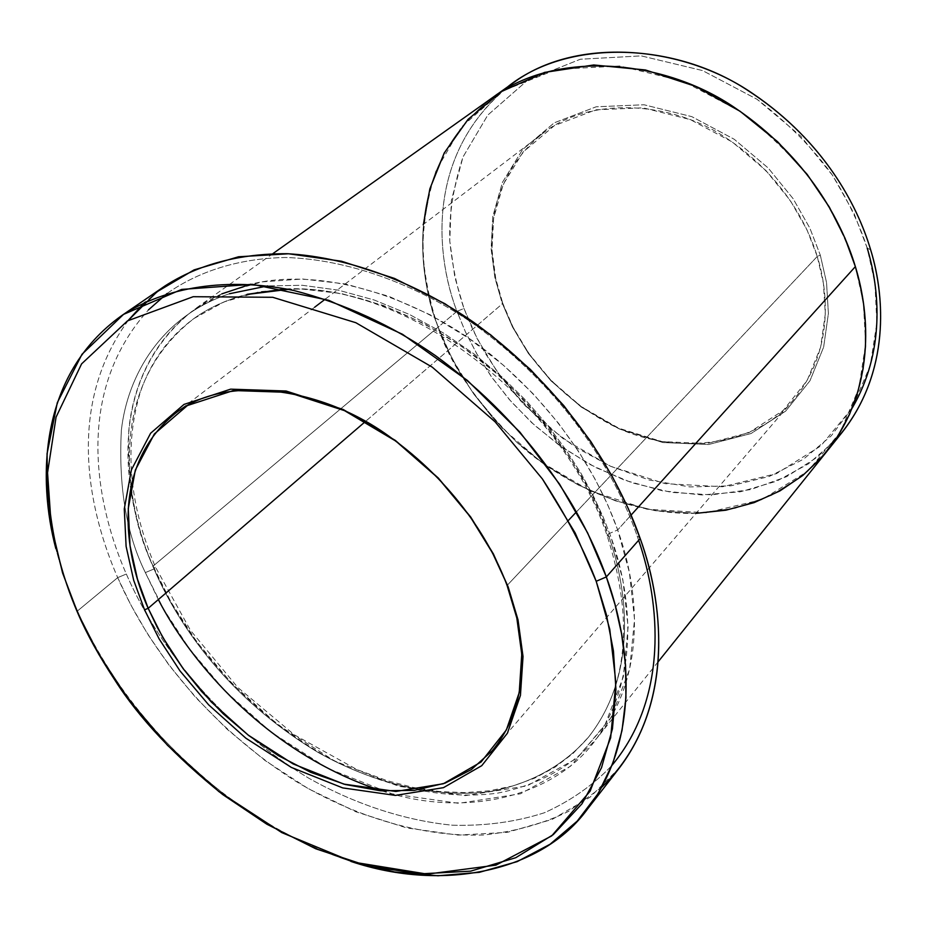 <?xml version="1.0" encoding="UTF-8"?>
<svg xmlns="http://www.w3.org/2000/svg" width="927" height="927" viewBox="0 0 927 927"><rect width="100%" height="100%" fill="white"/><g stroke="black" fill="none" stroke-linecap="round" stroke-linejoin="round"><path stroke-width="0.7" stroke-dasharray="4.63 3.48" d="M817.266 256.443L806.988 229.826L790.36 200.603L765.772 170.348L732.226 141.947L690.337 119.595L643.118 107.833L595.852 109.803L554.427 125.585L523.083 152.051L503.21 184.415L493.639 218.158L492.005 250.139L495.76 278.737L502.793 303.407L494.925 277.833L491.125 248.911L492.77 216.547L502.434 182.399L522.538 149.629L554.242 122.816L596.165 106.802L644.01 104.763L691.82 116.651L734.23 139.27L768.193 168.007L793.095 198.645L809.908 228.239L820.314 255.18L817.266 256.443L576.49 511.843L817.266 256.443C829.028 293.604 832.828 352.712 793.524 399.804C754.474 448.691 667.66 456.999 606.316 422.167C544.902 388.216 515.134 337.949 502.793 303.407C487.799 264.033 478.575 185.667 542.457 133.65C588.807 96.35 670.696 100.695 725.609 137.578C780.824 173.952 806.838 222.364 817.266 256.443L820.314 255.18L809.908 228.239L793.095 198.645L768.193 168.007L734.23 139.27L691.82 116.651L644.01 104.763L596.165 106.802L554.242 122.816L522.538 149.629L502.434 182.399L492.77 216.547L491.125 248.911L494.925 277.833L502.04 302.781L512.504 327.022L528.378 353.442L550.997 380.858L581.31 407.115L619.248 428.958L662.944 442.538L708.576 444.508L751.032 433.535L785.702 411.078L809.955 380.788L823.651 347.057L828.39 313.511L826.536 282.515L820.314 255.18L826.536 282.515L828.39 313.511L823.651 347.057L809.955 380.788L785.702 411.078L751.032 433.535L708.576 444.508L662.944 442.538L619.248 428.958L581.31 407.115L550.997 380.858L528.378 353.442L512.504 327.022L502.04 302.781L502.793 303.407L365.516 421.426L502.793 303.407L513.141 327.382L528.842 353.511L551.206 380.626L581.194 406.582L618.703 428.181L661.913 441.6L707 443.546L748.958 432.689L783.188 410.476L807.127 380.545L820.627 347.196L825.297 314.068L823.431 283.442L817.266 256.443M601.878 787.116L568.726 811.287C543.013 823.86 514.566 831.762 483.384 834.995C419.514 837.336 350.974 815.03 294.126 780.256C194.96 716.351 142.654 634.566 117.694 577.637L77.532 610.916L78.181 614.022L77.532 610.916C86.489 631.577 98.992 654.08 115.041 678.437C139.734 717.208 176.304 755.968 224.763 794.74C261.854 823.524 303.905 845.748 350.916 861.426C195.968 809.225 107.474 681.751 77.532 610.916L117.694 577.637L126.327 574.033C151.321 631.391 205.504 715.493 308.436 778.008C352.863 803.072 402.654 820.302 452.411 825.215C485.203 826.108 515.852 821.948 544.381 812.759C570.939 800.789 593.5 784.949 612.063 765.262C593.5 784.949 570.939 800.789 544.381 812.759C515.852 821.948 485.203 826.108 452.411 825.215C402.654 820.302 352.863 803.072 308.436 778.008C205.504 715.493 151.321 631.391 126.327 574.033C98.946 511.878 70.672 396.153 148.482 309.861C70.672 396.153 98.946 511.878 126.327 574.033L117.694 577.637L130.788 604.867L147.671 634.138L169.015 665.122L195.435 697.22L227.405 729.479L265.11 760.557L308.285 788.68L356.014 811.832L406.71 827.915L458.065 835.111L507.417 832.33L552.11 819.433L589.943 797.301L619.549 767.695M638.645 540.29L636.942 535.308L640.186 538.541L636.942 535.308L638.645 540.29M834.509 441.194L808.263 463.952L776.49 481.229L740.43 491.773L701.809 494.948L662.608 490.846L624.705 480.232L589.642 464.334L558.413 444.612L531.553 422.527L509.132 399.328L490.904 376.003L476.466 353.28L465.319 331.634L456.953 311.345L463.975 308.471L477.208 338.749L497.139 371.715L525.412 405.933L563.245 438.761L610.58 466.269L665.25 483.674L722.631 486.745L776.432 473.651L820.789 445.933L852.203 408.054L870.268 365.447L876.872 322.805L874.903 283.198L867.232 248.169L870.615 249.711L867.232 248.169L854.103 213.558L832.655 175.504L800.731 136.13L757.058 99.293L702.527 70.556L641.275 55.887L580.337 59.235L527.393 80.417L487.787 115.099L463.013 156.964L451.403 200.232L449.769 240.985L454.856 277.266L463.975 308.471C457.138 288.61 452.399 266.119 449.769 240.985C448.992 214.288 453.407 186.281 463.013 156.964L487.787 115.099L527.393 80.417L580.337 59.235L641.275 55.887L702.527 70.556L757.058 99.293C788.367 123.372 813.57 148.784 832.655 175.504C848.518 201.518 860.036 225.736 867.232 248.169M382.017 790.916C473.801 821.032 566.918 792.087 602.898 728.587C639.468 665.354 629.978 590.464 611.055 537.266L603.245 517.22L593.326 495.864L580.962 473.291L565.887 449.734L547.799 425.493L526.49 401.009L501.866 376.895L473.975 353.871L443.06 332.793L409.607 314.554L374.334 300.058L338.204 290.116L302.295 285.296L267.752 285.898L302.295 285.296L338.204 290.116L374.334 300.058L409.607 314.554L443.06 332.793L473.975 353.871L501.866 376.895L526.49 401.009L547.799 425.493L565.887 449.734L580.962 473.291L593.326 495.864L603.245 517.22L611.055 537.266L607.173 535.829L607.973 534.079L598.587 510.453L586.131 485.006L570.082 457.984L549.954 429.815L525.342 401.194L496.072 373.106L462.249 346.814L424.427 323.79L383.627 305.562L341.356 293.546L299.444 288.76L259.792 291.611L224.137 301.866L193.789 318.633C102.051 390.51 127.532 510.186 154.021 568.969L145.354 572.596L154.021 568.969C176.211 620.545 225.099 696.652 318.112 752.423C371.263 782.481 434.45 798.935 490.395 791.507C531.287 783.825 565.053 764.404 588.541 737.104C637.973 674.242 628.263 589.885 607.973 534.079L607.173 535.829L611.055 537.266L622.863 579.804L628.112 627.058L623.315 676.861L604.914 725.157L570.534 766.212L520.499 793.79L458.761 803.327L392.04 793.848L327.613 768.321L270.951 732.063L224.74 690.696L189.282 648.657L163.395 608.807L145.354 572.596C126.408 534.219 118.413 486.814 121.356 430.348C127.451 375.551 161.101 316.269 229.467 293.743C161.101 316.269 127.451 375.551 121.356 430.348C118.413 486.814 126.408 534.219 145.354 572.596L158.332 599.572M221.82 293.882C161.02 321.252 133.187 378.772 128.76 430.916C127.184 484.45 135.307 529.514 153.106 566.096L155.388 566.942L154.021 568.969C127.532 510.186 102.051 390.51 193.789 318.633C209.05 307.648 226.814 299.537 247.08 294.322M285.898 288.865C363.199 285.701 450.198 329.085 506.362 382.353C560.986 438.529 594.856 489.108 607.973 534.079L617.683 529.931C601.055 483.025 566.339 419.444 498.749 361.24C431.831 303.175 329.027 264.798 250.777 284.207M568.436 520.383L507.081 585.47L568.436 520.383M696.05 513.349C627.683 515.192 560.209 481.994 517.115 442.55C475.366 400.904 449.05 362.422 438.158 327.104C417.463 274.693 403.152 166.2 493.512 96.906C403.152 166.2 417.451 274.693 438.158 327.104L153.106 566.096C126.002 505.98 99.815 383.06 194.427 309.375L225.562 292.295L262.086 281.878L302.665 279.015L345.539 283.963L388.749 296.281L430.418 314.925L469.05 338.482L503.57 365.365L533.454 394.079L558.552 423.326L579.085 452.121L595.435 479.757L608.135 505.771L617.683 529.931L631.113 515.053L617.683 529.931C638.286 586.895 648.008 672.77 597.834 737C573.836 765.088 539.305 785.111 497.463 793.141C440.198 800.94 375.481 784.265 321.055 753.593C225.817 696.687 175.794 618.842 153.106 566.096L438.158 327.104L452.005 358.448L472.77 392.584L502.133 428.065L541.345 462.179L590.337 490.87L646.895 509.201L706.223 512.782L761.867 499.63L807.73 471.298L840.21 432.306L858.854 388.297L865.598 344.126L863.443 303.025L855.354 266.617C870.407 315.203 874.914 390.012 827.359 450.8L802.4 475.76L771.287 495.412L735.134 508.239L695.725 513.361L655.146 510.661L615.493 500.835L578.541 485.145L545.505 465.157L517.011 442.446L493.234 418.436L473.929 394.218L458.68 370.615L446.941 348.135L438.158 327.104L456.953 311.345L465.563 332.167L477.115 354.392L492.133 377.741L511.183 401.669L534.67 425.377L562.84 447.764L595.528 467.44L632.121 482.828L671.391 492.376L711.612 494.856L750.696 489.583L786.559 476.687L817.463 457.069L842.261 432.214M494.647 96.107L493.512 96.906C556.107 50.012 663.732 58.552 735.551 108.239C807.776 157.323 841.762 221.414 855.354 266.617C847.823 243.291 835.76 218.077 819.19 190.974C799.259 163.117 772.979 136.605 740.337 111.46L683.593 81.414L619.966 65.991L556.826 69.316L502.156 91.17L461.437 127.045L436.142 170.359C426.432 200.684 422.063 229.653 423.06 257.277C425.945 283.28 430.974 306.559 438.158 327.104L446.93 348.135L458.668 370.615L473.929 394.23L493.222 418.436L517.011 442.457L545.493 465.157L578.541 485.145L615.493 500.847L655.146 510.673L695.725 513.361L735.134 508.239L771.287 495.412L802.411 475.771L828.228 449.722M167.045 293.511C198.39 271.321 239.039 258.378 285.273 257.497C347.996 259.178 415.111 284.311 470.638 321.808C567.567 390.429 616.443 476.408 636.942 535.308C616.443 476.408 567.567 390.429 470.638 321.808C415.111 284.311 347.996 259.178 285.273 257.497C239.039 258.378 198.39 271.321 167.045 293.511M512.944 83.106C423.025 151.993 436.652 259.467 456.953 311.345L438.158 327.104C426.536 299.328 421.623 265.087 423.419 224.357M852.272 407.95L831.241 435.829L803.327 459.294L769.306 476.443L730.789 485.852L689.955 486.93L649.19 480.024L610.638 466.304L575.899 447.405L545.864 425.122L520.835 401.078L500.65 376.594L484.833 352.619L472.816 329.792L463.975 308.471L456.953 311.345C437.59 260.777 423.697 160.962 503.523 90.325M165.052 285.898L144.635 302.399M128.239 320.418C63.395 409.189 91.031 516.594 117.694 577.637C91.031 516.594 63.395 409.189 128.239 320.418M77.532 610.916C69.085 592.388 61.854 571.611 55.829 548.61C61.854 571.611 69.085 592.388 77.532 610.916M607.973 534.079C628.263 589.885 637.973 674.242 588.541 737.104C565.053 764.404 531.287 783.825 490.395 791.507C434.45 798.935 371.263 782.481 318.112 752.423C225.099 696.652 176.211 620.545 154.021 568.969L155.388 566.942L153.106 566.096L171.031 602.179L196.779 641.89L232.074 683.755L278.1 724.926L334.566 760.974L398.807 786.305L465.342 795.598L526.953 785.934L576.895 758.309L611.252 717.278L629.665 669.074L634.532 619.41L629.375 572.295L617.683 529.931L607.973 534.079M222.851 794.648L224.763 794.74M115.041 680.348L115.041 678.437M247.868 294.369C227.463 299.34 209.432 307.428 193.789 318.633C168.714 337.115 150.962 361.426 140.545 391.553C123.951 445.4 128.899 503.859 155.388 566.942L190.452 630.325L237.787 687.452L294.438 734.879L357.034 769.607L387.405 780.789L413.593 787.544L439.537 791.531L464.902 792.631L489.421 790.789L512.77 785.969L534.647 778.147L554.752 767.359L572.816 753.651L588.541 737.104C627.857 686.907 634.056 619.815 607.173 535.829C562.666 400.684 406.188 282.723 288.343 289.34M542.457 133.65L325.273 299.143M314.693 307.196L174.508 414.021M658.124 661.82L597.834 737M272.99 253.558L194.427 309.375M793.524 399.804L492.191 750.8"/><path stroke-width="1.39" d="M148.169 608.309L137.463 579.12L130.012 545.632L128.262 508.61L135.319 470.116L154.369 433.963L187.37 405.551L233.453 390.522L288.135 392.364L344.508 410.638L395.933 441.159L438.228 478.17L470.128 516.571L492.492 552.909L508.147 586.849L493.349 553.836L470.673 516.965L438.309 478.019L395.412 440.464L343.245 409.514L286.084 391.009L230.672 389.155L184.01 404.415L150.626 433.222L131.391 469.873L124.288 508.877L126.107 546.374L133.685 580.279L144.554 609.827L148.169 608.309L365.516 421.426L148.169 608.309L157.161 627.15L168.749 647.44L183.372 668.958L201.437 691.299L223.268 713.836L248.957 735.679L278.355 755.644L310.846 772.4L345.354 784.52L380.406 790.777L414.207 790.383L445.006 783.153L471.322 769.595L492.191 750.8C533.94 700.615 524.427 630.627 507.081 585.47C491.681 544.126 456.304 483.871 387.718 435.319C319.375 386.153 223.465 374.044 174.508 414.021C107.161 469.769 126.976 561.438 148.169 608.309L144.554 609.827L133.685 580.279L126.107 546.374L124.288 508.877L131.391 469.873L150.626 433.222L184.01 404.415L230.672 389.155L286.084 391.009L343.245 409.514L395.412 440.464L438.309 478.019L470.673 516.965L493.349 553.836L508.147 586.849L518.008 619.815L523.025 656.536L520.441 695.377L507.393 733.245L481.75 765.679L443.465 787.66L395.365 795.401L342.689 787.904L291.31 767.405L245.829 738.17L208.598 704.787L179.989 670.905L159.096 638.854L144.554 609.827L159.096 638.854L179.989 670.905L208.598 704.787L245.829 738.17L291.31 767.405L342.689 787.904L395.365 795.401L443.465 787.66L481.75 765.679L507.393 733.245L520.441 695.377L523.025 656.536L518.008 619.815L508.147 586.849L507.081 585.47L516.814 617.985L521.762 654.207L519.236 692.539L506.374 729.931L481.101 761.982L443.326 783.755L395.852 791.449L343.836 784.103L293.094 763.906L248.158 735.053L211.391 702.098L183.14 668.634L162.526 636.976L148.169 608.309M596.2 581.287L606.42 614.728L613.442 650.974L615.934 689.387L612.434 728.842L601.519 767.695L581.994 803.779L553.292 834.613L515.713 857.73L470.638 871.148L420.371 873.871L367.799 866.015L315.817 848.808L266.918 824.254L222.851 794.648C175.238 756.536 139.305 718.437 115.041 680.348C99.259 656.42 86.976 634.311 78.181 614.022L98.714 654.219L127.868 698.506L167.532 745.331L218.957 791.646L281.843 832.631L353.28 862.122L427.289 874.126L495.922 865.146L551.692 835.899L590.105 791.194L610.65 737.834L615.876 682.307L609.757 629.259L596.2 581.287L575.192 533.013L542.411 478.969L495.157 421.889L432.249 367.15L355.852 322.712L272.723 297.289L193.198 296.71L127.474 320.893L81.576 363.894L56.072 417.115L47.555 472.747L51.217 525.586L62.572 572.956L78.181 614.022C61.344 575.296 48.169 527.463 47.555 472.747L56.072 417.115L81.576 363.894L127.474 320.893L193.198 296.71L272.723 297.289L355.852 322.712L432.249 367.15L495.157 421.889L542.411 478.969C566.467 516.084 584.392 550.186 596.2 581.287L606.339 576.918L596.2 581.287M350.916 861.426L394.635 871.971L437.996 875.772L479.363 872.33L517.162 861.635L550.082 844.23L577.243 821.09L598.193 793.489L612.99 762.851L622.017 730.511L625.934 697.66L625.54 665.273L621.635 634.068L615.007 604.52L606.339 576.918C630.082 641.843 641.414 737.753 587.428 809.155C543.187 870.326 445.238 893.025 350.916 861.426M612.063 765.262C668.448 697.359 660.383 603.581 638.645 540.29C660.383 603.581 668.448 697.359 612.063 765.262M587.428 809.155L619.549 767.695C673.361 696.536 662.967 602.191 640.186 538.541C665.551 607.822 674.636 717.046 601.878 787.116M828.228 449.722L842.261 432.214C889.561 371.762 885.331 297.729 870.615 249.711C886.224 299.931 889.735 380.209 834.509 441.194M229.467 293.743L267.752 285.898L229.467 293.743M247.08 294.322L285.898 288.865M250.777 284.207L221.82 293.882M576.49 511.843L568.436 520.383L576.49 511.843M144.635 302.399L128.239 320.418L156.976 291.796L194.067 269.896L238.563 256.767L288.575 253.766L341.507 261.229L394.496 278.436L444.879 303.685L490.603 334.809L530.395 369.467L563.778 405.597L590.847 441.542L612.121 476.13L628.309 508.587L640.186 538.541L606.339 576.918L640.186 538.541C619.433 478.946 570.615 392.584 473.824 322.399C418.309 283.963 350.951 257.266 287.138 253.708C239.351 253.581 198.656 264.322 165.052 285.898L121.796 315.551C165.388 286.756 227.555 276.744 293.952 290.533C344.508 303.581 391.6 325.215 435.203 355.447C534.253 427.776 584.717 516.142 606.339 576.918L587.66 532.967L559.537 484.114L519.885 432.109L467.359 380.406L402.503 334.288L328.714 300.29L252.411 284.322L181.646 289.421L123.523 314.38L81.993 354.276L57.3 402.689L47.057 453.72L47.729 503.176L55.829 548.61C37.683 480.256 38.308 374.879 121.796 315.551M658.124 661.82L827.359 450.8C874.914 390.024 870.407 315.203 855.366 266.617L631.113 515.053L855.366 266.617C841.762 221.414 807.788 157.312 735.551 108.239C663.732 58.552 556.107 50 493.512 96.906L272.99 253.558M148.482 309.861L167.045 293.511L148.482 309.861M158.332 599.572C189.386 660.117 265.504 753.095 382.017 790.916M423.419 224.357L429.861 188.853L444.23 153.001L468.008 119.409L501.75 91.414L544.555 72.41L593.755 64.971L645.435 69.965L695.389 86.292L740.128 111.31L777.614 141.715L807.208 174.438L829.317 207.092L844.972 238.112L855.366 266.617L860.082 284.635L863.582 303.986L865.517 324.589L865.505 346.258L863.107 368.726L857.915 391.611L849.526 414.404L837.637 436.478L822.052 457.104L802.747 475.493L779.955 490.893L754.114 502.619L725.864 510.198L696.05 513.349M503.523 90.325C562.527 38.505 672.249 40.776 746.977 89.884C821.971 138.204 857.046 203.952 870.615 249.711C857.313 205.029 823.929 141.761 752.631 93.488C681.751 44.6 575.203 36.477 512.944 83.106L494.647 96.107M867.232 248.169C880.001 290.568 884.984 351.843 852.272 407.95M288.343 289.34L247.868 294.369M325.273 299.143L314.693 307.196"/></g></svg>
